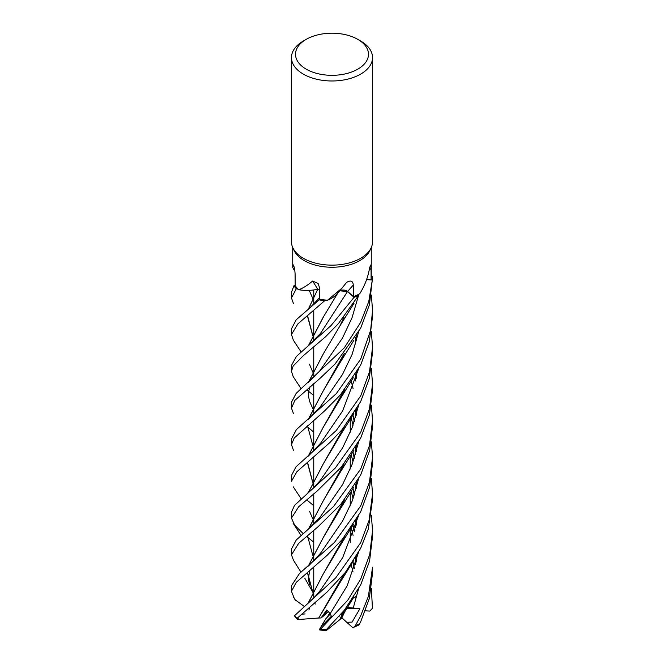 <?xml version="1.0" encoding="UTF-8"?>
<svg xmlns="http://www.w3.org/2000/svg" width="664" height="664" viewBox="0 0 664 664"><rect width="100%" height="100%" fill="white"/><g stroke="black" fill="none" stroke-linecap="round" stroke-linejoin="round"><path stroke-width="1" d="M293.173 376.571L291.463 371.317L293.173 366.013L302.875 356.095L325.534 336.772L338.374 323.667L358.626 295.322A40.512 23.389 180 0 1 354.053 297.298L347.471 291.562L339.653 290.782M327.559 300.203L342.076 288.068L336.955 293.903A28.461 16.426 180 0 1 327.559 300.203A39.267 22.676 180 0 1 326.497 300.128L324.746 300.692A40.512 23.389 180 0 1 319.185 299.862L296.235 319.741L291.463 328.796L291.463 334.482L297.887 323.891L324.704 300.701A40.537 23.406 180 0 1 319.176 299.879L319.733 298.891M319.508 289.355A5.445 3.146 180 0 0 319.06 289.288L317.915 289.213M308.254 309.324L317.79 289.172L316.114 289.546A28.461 16.426 180 0 1 298.725 289.72A39.267 22.676 180 0 1 298.169 289.189L296.31 288.749A40.512 23.389 180 0 1 293.961 285.727L291.463 292.293L291.463 297.945L296.277 288.74A40.537 23.406 180 0 1 293.936 285.736L295.189 285.462M357.796 39.367L360.66 41.027A40.537 23.406 180 0 1 372.537 57.577L372.537 241.737A40.537 23.406 180 0 1 371.168 247.763L369.948 250.411A39.267 22.676 180 0 1 359.763 260.612A39.267 22.676 180 0 1 321.808 266.471A39.267 22.676 180 0 1 294.052 250.411L292.824 247.763A40.537 23.406 180 0 1 291.463 241.737L291.463 57.577A40.537 23.406 180 0 1 303.332 41.027L306.204 39.367A36.487 21.065 180 0 1 357.796 39.367A36.487 21.065 180 0 1 357.796 69.156A36.487 21.065 180 0 1 306.204 69.156A36.487 21.065 180 0 1 306.204 39.367L303.332 41.027M293.554 269.219L292.733 267.384L293.347 264.928M293.513 265.168A684.841 438.746 -177.6 0 0 293.206 264.878C294.152 266.139 294.783 269.103 295.09 273.759L295.189 285.578A39.267 22.676 180 0 0 298.169 289.189L296.31 288.749L298.169 289.189M298.725 289.72C302.801 288.317 307.415 285.437 312.561 281.071L318.114 283.437L319.459 287.504L319.741 299.215A39.267 22.676 180 0 0 326.497 300.128L324.746 300.692L326.497 300.128M342.076 288.068L346.558 282.432C350.708 280 352.949 280.88 353.281 285.072L353.522 296.642A39.267 22.676 180 0 0 358.967 294.16A39.267 22.676 180 0 0 359.739 293.729L359.763 293.679M371.168 247.763A40.537 23.406 180 0 1 360.66 258.288A40.537 23.406 180 0 1 321.476 264.338A40.537 23.406 180 0 1 292.824 247.763M319.401 629.58L322.745 623.853L322.679 625.189L331.361 616.267L330.174 613.685L326.771 609.992L321.044 617.96L323.351 616.134L327.377 610.498L323.351 616.134L328.489 611.527M322.745 623.853L325.941 618.599L330.298 614.001L327.028 617.47L329.767 612.988M338.673 616.773L339.57 615.769L338.673 616.773M372.537 57.577A40.537 23.406 180 0 1 360.66 74.119A40.537 23.406 180 0 1 316.487 79.199A40.537 23.406 180 0 1 291.463 57.577M366.611 279.544L371.101 279.785L371.068 268.298L370.595 265.044L369.591 267.932C368.039 277.145 364.76 285.744 359.739 293.729M372.537 277.676A40.537 23.406 180 0 0 372.496 276.664L372.471 276.647A40.512 23.389 180 0 1 372.321 279.959L366.569 279.668L372.321 279.959L368.761 301.581L360.66 322.339L344.325 347.77L296.119 393.428L291.463 402.293L291.463 408.128L294.924 400.301L319.6 378.762L335.013 364.063L360.66 328.207L369.425 304.768L372.537 277.676A40.537 23.406 180 0 1 372.346 279.959L366.578 279.652M372.471 276.647L371.267 275.867L372.471 276.647A40.512 23.389 180 0 1 372.321 279.959M371.267 247.547L371.267 277.676A39.267 22.676 180 0 1 371.101 279.785M358.967 294.16L358.635 295.297A40.537 23.406 180 0 1 354.07 297.306L331.07 325.551L307.573 346.434L320.446 333.469L347.479 291.562L354.053 297.298L347.488 291.529L339.686 290.741A5.445 3.146 180 0 1 347.646 291.463L353.522 296.642M319.06 289.288A5.445 3.146 0 0 0 317.724 289.213A5.445 3.146 180 0 0 317.649 289.222A28.461 16.426 180 0 1 316.114 289.546M317.649 289.222A684.841 249.299 127.9 0 0 312.561 281.071M341.91 615.246L340.873 614.291M371.383 588.536L372.438 608.307L369.773 611.079L365.407 610.822M313.757 505.711L307.515 500.498M307.366 500.374L306.859 499.942M371.375 331.709L372.537 347.313L369.499 371.865L360.66 395.985L336.241 430.529L296.036 466.759L291.463 475.499L291.463 481.259L296.874 471.755L329.883 442.539L342.242 429.5L360.66 401.62L369.242 378.754L372.537 352.31M313.757 542.164L307.507 537.209M307.374 537.093L306.818 536.645M360.668 432.471L335.146 468.186L294.526 505.362L291.463 512.218L291.463 518.119L298.634 506.798L317.284 490.953L341.379 467.033L360.66 438.165L369.458 414.759L372.537 389.519L372.537 383.941L369.491 408.75L360.668 432.471M303.182 533.599L294.675 525.183L291.463 518.119M358.851 625.007L360.66 621.811L369.292 598.646L372.537 573.082L372.537 567.214L368.396 596.33L360.66 615.885L355.306 625.745L353.547 627.389L352.277 627.223M360.66 359.183L336.316 393.611L296.393 429.608L291.463 439.045L291.463 444.614L294.227 438.016L324.455 411.024L340.317 394.972L360.66 365.059L369.308 341.694L372.537 316.354L372.537 310.453L370.645 330.249L360.66 359.183M293.422 450.25L291.463 444.614M293.405 303.415L291.463 297.945M360.66 469.116L333.477 506.599L296.219 540.031L291.463 549.086L291.463 554.872L298.626 543.359L318.081 526.726L340.673 504.474L360.66 475.009L369.69 450.399L372.537 426.28L372.537 420.436L369.491 445.561L360.66 469.116M293.447 560.233L291.463 554.872M371.342 515.173L372.537 530.619L369.765 554.365L360.66 579.174L347.704 600.281L320.604 629.057L319.392 629.879L319.508 629.389M344.193 610.423L339.902 619.587L325.991 630.8L326.182 629.754L344.325 610.257L360.66 584.942L369.574 561.055L372.537 536.271L372.537 531.125M313.757 432.115L307.507 426.935M307.366 426.827L306.818 426.396M293.405 413.398L291.463 408.128M293.347 340.192L291.463 334.482M360.66 505.985L334.424 542.463L299.514 573.439L291.463 585.756L291.463 591.309L296.26 582.345L327.136 555.303L342.292 539.409L360.66 511.819L369.632 487.16L372.537 463.148L372.537 457.255L369.466 482.164L360.66 505.985M294.185 598.164L291.463 591.309M307.573 346.434L296.459 356.361L291.463 365.424L291.463 371.317M371.367 478.445L372.537 494.082L369.093 520.252L360.66 542.729L335.776 577.771L294.401 615.843L297.132 619.188L297.007 618.408L326.912 592.18L345.404 572.351L360.66 548.298L368.288 529.1L372.537 499.419M308.353 492.497L323.285 463.846L339.752 436.198L344.159 427.151M356.51 377.567L356.643 372.446M313.757 520.543L312.611 518.443M312.57 518.36L309.54 511.297M308.519 492.364L323.376 463.704L343.911 427.467M356.319 378.281L356.493 372.695M320.314 480.404L342.674 447.727L352.119 427.674L358.477 405.696M371.342 368.396L372.537 383.941M356.477 561.288L356.643 555.66M354.402 531.557L352.949 524.942M308.312 419.233L323.335 390.673L339.702 363.2L344.4 353.248M339.835 619.529L343.985 610.664M356.302 561.951L356.485 555.926M354.319 531.814L352.858 525.083M313.757 447.138L312.727 445.112M312.686 445.013L307.515 425.773M308.478 419.084L323.443 390.49L344.176 353.514M352.866 627.754L346.791 622.309L352.111 622.085L359.896 608.689L347.114 607.419M353.14 608.315L358.494 589.167M354.725 530.553L353.248 526.178M309.175 418.486L320.28 406.8L342.558 374.355L352.127 354.368L358.435 332.539M346.11 608.913L341.611 618.333L339.993 619.396M371.375 295.057L372.537 310.453M303.938 606.224L295.181 599.791M358.377 516.144L342.657 557.677L320.554 590.055C315.143 597.177 310.395 601.119 308.262 602.821L322.986 574.435L339.503 546.762L344.483 536.678M356.502 487.559L356.634 482.562M354.344 458.094L352.966 451.736M308.32 345.844L323.202 317.226L338.125 292.534M324.704 300.701L324.746 300.692A40.512 23.389 180 0 1 319.185 299.862M308.411 602.696L323.011 574.401M323.077 574.294L344.226 537.01M356.327 488.206L356.493 482.803M354.252 458.376L352.866 451.885M313.757 373.857L312.595 371.691M312.553 371.616L309.416 364.104M308.486 345.712L323.559 316.67M354.642 457.172L353.339 453.329M305.108 613.934L301.282 614.233M358.635 295.297A40.512 23.389 180 0 1 354.053 297.298L354.07 297.306M371.35 405.164L372.537 420.436M309.432 290.882L312.686 298.236M312.727 298.327L313.757 300.336M356.485 409.165L356.302 415.183M343.894 464.119L323.559 500.249L308.586 528.942M307.515 535.74L312.669 555.013M312.719 555.104L313.757 557.096M319.849 517.505L342.499 484.72L352.036 464.551L358.51 442.332L352.036 464.551L342.499 484.72L319.849 517.505L308.86 528.702M308.403 529.092L323.468 500.407L339.86 472.859L344.093 463.87M356.493 414.485L356.643 408.899M313.25 592.935L312.719 591.873M312.678 591.782L307.515 572.526M308.436 565.919L323.31 537.475M323.343 537.417L344.243 500.175M356.311 451.711L356.485 445.959M354.302 421.764L352.866 415.017M313.757 337.204L312.669 335.063M312.628 334.971L307.523 315.607M308.411 309.192L317.749 289.213M309.158 565.305L320.388 553.419L342.574 521.057L352.152 501.112L358.394 479.408M354.7 420.561L353.331 416.428M371.383 441.809L372.537 457.255M296.277 288.74L296.31 288.749A40.512 23.389 180 0 1 293.961 285.727M312.893 592.388L312.678 591.956L312.893 592.388M304.743 578.087L312.628 591.865L307.374 572.642M308.279 566.06L323.235 537.599L339.594 510.143L344.467 499.892M356.477 451.113L356.634 445.71M354.385 421.507L352.957 414.875M312.86 335.627L312.619 335.146M312.578 335.063L307.374 315.732M321.044 617.96L318.737 618.026L343.827 574.343M356.319 525.083L356.493 519.381M354.277 495.078L352.858 488.638M313.757 410.335L312.694 408.335M312.644 408.244L309.507 401.205M308.586 382.165L323.501 353.547M330.174 613.685L347.222 585.681L358.494 552.39M354.692 493.775L353.231 489.592M319.658 371.06L342.441 338.109L351.995 317.857L358.51 295.538M313.757 395.445L307.507 390.482M307.374 390.366L306.826 389.917M318.77 618.001L297.655 619.578L297.132 619.188M318.67 618.076L339.81 582.876L344.06 574.053M356.51 524.361L356.643 519.124M354.36 494.813L352.957 488.48M308.411 382.315L323.451 353.613L339.86 326.041L344.035 317.234M354.286 568.5L352.874 561.81M313.757 483.981L312.636 481.79M312.595 481.707L307.532 462.293M308.411 455.961L322.878 427.915M322.953 427.799L344.267 390.15M356.41 596.363L355.688 596.621M308.652 455.761L320.563 443.237L342.632 410.916L358.361 369.45M354.377 568.235L352.966 561.669M312.827 482.363L312.586 481.881M312.545 481.798L307.374 462.41M308.254 456.093L322.853 427.948L339.395 400.259L344.525 389.826M356.493 340.815L356.626 335.785M319.392 629.879L325.991 630.8M315.583 603.999L314.246 603.626M356.402 596.554L355.688 596.911M355.672 596.919L353.231 598.123M359.896 608.689L346.268 608.68M346.791 622.309L341.885 617.786M369.167 270.198A684.484 580.07 57.5 0 1 371.068 268.298M347.646 291.463A684.484 204.147 96.2 0 1 353.281 285.072M372.537 604.049L372.537 606.597A40.537 23.406 180 0 1 372.462 608.008M359.739 623.662A40.537 23.406 180 0 1 355.306 625.745M326.182 629.754A40.537 23.406 180 0 1 320.604 629.057M297.007 618.408A40.537 23.406 180 0 1 294.476 615.453M298.335 618.84A38.006 21.945 180 0 1 297.513 617.885M292.733 267.384L292.733 247.547M313.757 597.899L313.757 589.889L313.757 597.899M313.757 589.74L313.757 567.255L313.757 589.74M313.757 561.047L313.757 553.037L313.757 561.047M313.757 552.888L313.757 530.395L313.757 552.888M313.757 524.253L313.757 516.227L313.757 524.253M313.757 516.094L313.757 493.8L313.757 516.094M313.757 487.774L313.757 479.765L313.757 487.774M313.757 479.624L313.757 457.28L313.757 479.624M313.757 451.113L313.757 443.112L313.757 451.113M313.757 442.954L313.757 420.453L313.757 442.954M313.757 414.245L313.757 406.235L313.757 414.245M313.757 406.086L313.757 383.634L313.757 406.086M313.757 377.517L313.757 369.491L313.757 377.517M313.757 369.367L313.757 347.123L313.757 369.367M313.757 341.064L313.757 333.062L313.757 341.064M313.757 332.913L313.757 310.511L313.757 332.913M313.757 304.319L313.757 296.31L313.757 304.319M313.757 296.161L313.757 289.944L313.757 296.161M294.824 270.447L293.488 269.161M350.243 542.438L350.243 528.918L350.243 542.438M350.243 505.877L350.243 492.389L350.243 505.877M350.243 469.025L350.243 455.803L350.243 469.025M350.243 432.222L350.243 418.942L350.243 432.222M293.256 486.82L301.058 498.631M339.752 436.198L353.87 413.456M355.655 374.064L355.572 380.97M307.88 492.871L312.578 488.887L320.322 480.404M339.868 619.636L353.978 596.936M339.702 363.2L353.763 340.499M351.156 527.598L353.082 535.375M355.647 557.345L355.555 564.541M339.503 546.762L353.456 524.178M293.289 340.101L301.041 351.854M293.355 596.936L295.663 600.621M308.909 610.042L309.739 607.236M351.156 454.475L353.016 461.903M355.663 484.205L355.58 490.862M351.156 380.854L353.09 388.598M355.647 410.576L355.555 417.805M293.04 523.058L301.082 535.483M339.86 472.859L354.036 450.051M309.499 584.395L308.362 579.132L309.615 570.783M351.156 417.606L353.041 425.275M355.655 447.378L355.572 454.234M309.416 308.345L319.708 297.563M293.272 559.968L301.008 572.21M339.594 510.143L353.588 487.525M351.156 491.119L353.082 498.589M355.647 520.75L355.564 527.78M309.565 401.38L308.362 395.503L308.461 392.05L309.889 386.904M308.652 382.107L319.716 371.002M339.81 582.876L353.953 560.101M293.098 376.463L301.082 388.681M339.86 326.041L354.036 303.24M351.156 564.408L353.032 572.003M355.663 337.436L355.58 344.085M339.395 400.259L353.281 377.741M372.537 606.597L372.438 608.307M372.537 494.116L372.537 499.768M372.537 347.313L372.537 353.065M353.547 627.389L358.892 624.99"/></g></svg>
